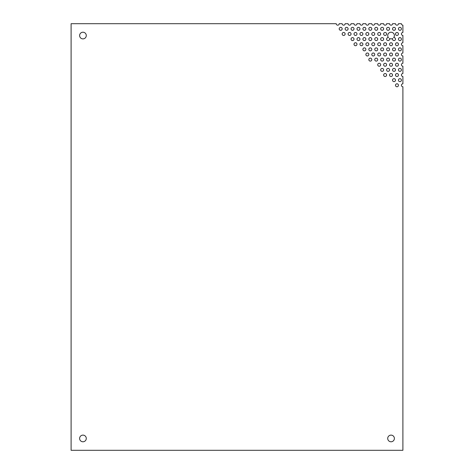 <?xml version="1.0" encoding="UTF-8"?>
<svg xmlns="http://www.w3.org/2000/svg" width="474" height="474" viewBox="0 0 474 474"><rect width="100%" height="100%" fill="white"/><g stroke="black" fill="none" stroke-linecap="round" stroke-linejoin="round"><path stroke-width="0.36" stroke-dasharray="2.37 1.78" d="M86.28 438.45A3.33 3.33 0 0 0 81.285 435.565A3.33 3.33 0 0 0 81.285 441.335A3.33 3.33 0 0 0 86.28 438.45M398.456 85.273A1.481 1.481 0 0 0 396.234 83.993A1.481 1.481 0 0 0 396.234 86.558A1.481 1.481 0 0 0 398.456 85.273M401.419 80.142A1.481 1.481 0 0 0 399.197 78.862A1.481 1.481 0 0 0 399.197 81.427A1.481 1.481 0 0 0 401.419 80.142M395.494 80.142A1.481 1.481 0 0 0 393.272 78.862A1.481 1.481 0 0 0 393.272 81.427A1.481 1.481 0 0 0 395.494 80.142M345.131 33.962A1.481 1.481 0 0 0 342.909 32.682A1.481 1.481 0 0 0 342.909 35.248A1.481 1.481 0 0 0 345.131 33.962M342.169 28.831A1.481 1.481 0 0 0 339.947 27.551A1.481 1.481 0 0 0 339.947 30.117A1.481 1.481 0 0 0 342.169 28.831M398.456 75.01A1.481 1.481 0 0 0 396.234 73.731A1.481 1.481 0 0 0 396.234 76.296A1.481 1.481 0 0 0 398.456 75.01M392.531 75.01A1.481 1.481 0 0 0 390.309 73.731A1.481 1.481 0 0 0 390.309 76.296A1.481 1.481 0 0 0 392.531 75.01M386.606 75.01A1.481 1.481 0 0 0 384.384 73.731A1.481 1.481 0 0 0 384.384 76.296A1.481 1.481 0 0 0 386.606 75.01M356.981 44.224A1.481 1.481 0 0 0 354.759 42.944A1.481 1.481 0 0 0 354.759 45.51A1.481 1.481 0 0 0 356.981 44.224M354.019 39.093A1.481 1.481 0 0 0 351.797 37.813A1.481 1.481 0 0 0 351.797 40.379A1.481 1.481 0 0 0 354.019 39.093M351.056 33.962A1.481 1.481 0 0 0 348.834 32.682A1.481 1.481 0 0 0 348.834 35.248A1.481 1.481 0 0 0 351.056 33.962M348.094 28.831A1.481 1.481 0 0 0 345.872 27.551A1.481 1.481 0 0 0 345.872 30.117A1.481 1.481 0 0 0 348.094 28.831M401.419 69.879A1.481 1.481 0 0 0 399.197 68.6A1.481 1.481 0 0 0 399.197 71.165A1.481 1.481 0 0 0 401.419 69.879M395.494 69.879A1.481 1.481 0 0 0 393.272 68.6A1.481 1.481 0 0 0 393.272 71.165A1.481 1.481 0 0 0 395.494 69.879M389.569 69.879A1.481 1.481 0 0 0 387.347 68.6A1.481 1.481 0 0 0 387.347 71.165A1.481 1.481 0 0 0 389.569 69.879M383.644 69.879A1.481 1.481 0 0 0 381.422 68.6A1.481 1.481 0 0 0 381.422 71.165A1.481 1.481 0 0 0 383.644 69.879M371.794 59.617A1.481 1.481 0 0 0 369.572 58.338A1.481 1.481 0 0 0 369.572 60.903A1.481 1.481 0 0 0 371.794 59.617M368.831 54.486A1.481 1.481 0 0 0 366.609 53.206A1.481 1.481 0 0 0 366.609 55.772A1.481 1.481 0 0 0 368.831 54.486M365.869 49.355A1.481 1.481 0 0 0 363.647 48.075A1.481 1.481 0 0 0 363.647 50.641A1.481 1.481 0 0 0 365.869 49.355M362.906 44.224A1.481 1.481 0 0 0 360.684 42.944A1.481 1.481 0 0 0 360.684 45.51A1.481 1.481 0 0 0 362.906 44.224M359.944 39.093A1.481 1.481 0 0 0 357.722 37.813A1.481 1.481 0 0 0 357.722 40.379A1.481 1.481 0 0 0 359.944 39.093M356.981 33.962A1.481 1.481 0 0 0 354.759 32.682A1.481 1.481 0 0 0 354.759 35.248A1.481 1.481 0 0 0 356.981 33.962M354.019 28.831A1.481 1.481 0 0 0 351.797 27.551A1.481 1.481 0 0 0 351.797 30.117A1.481 1.481 0 0 0 354.019 28.831M398.456 64.748A1.481 1.481 0 0 0 396.234 63.469A1.481 1.481 0 0 0 396.234 66.034A1.481 1.481 0 0 0 398.456 64.748M392.531 64.748A1.481 1.481 0 0 0 390.309 63.469A1.481 1.481 0 0 0 390.309 66.034A1.481 1.481 0 0 0 392.531 64.748M386.606 64.748A1.481 1.481 0 0 0 384.384 63.469A1.481 1.481 0 0 0 384.384 66.034A1.481 1.481 0 0 0 386.606 64.748M380.681 64.748A1.481 1.481 0 0 0 378.459 63.469A1.481 1.481 0 0 0 378.459 66.034A1.481 1.481 0 0 0 380.681 64.748M377.719 59.617A1.481 1.481 0 0 0 375.497 58.338A1.481 1.481 0 0 0 375.497 60.903A1.481 1.481 0 0 0 377.719 59.617M374.756 54.486A1.481 1.481 0 0 0 372.534 53.206A1.481 1.481 0 0 0 372.534 55.772A1.481 1.481 0 0 0 374.756 54.486M371.794 49.355A1.481 1.481 0 0 0 369.572 48.075A1.481 1.481 0 0 0 369.572 50.641A1.481 1.481 0 0 0 371.794 49.355M368.831 44.224A1.481 1.481 0 0 0 366.609 42.944A1.481 1.481 0 0 0 366.609 45.51A1.481 1.481 0 0 0 368.831 44.224M365.869 39.093A1.481 1.481 0 0 0 363.647 37.813A1.481 1.481 0 0 0 363.647 40.379A1.481 1.481 0 0 0 365.869 39.093M362.906 33.962A1.481 1.481 0 0 0 360.684 32.682A1.481 1.481 0 0 0 360.684 35.248A1.481 1.481 0 0 0 362.906 33.962M359.944 28.831A1.481 1.481 0 0 0 357.722 27.551A1.481 1.481 0 0 0 357.722 30.117A1.481 1.481 0 0 0 359.944 28.831M401.419 59.617A1.481 1.481 0 0 0 399.197 58.338A1.481 1.481 0 0 0 399.197 60.903A1.481 1.481 0 0 0 401.419 59.617M395.494 59.617A1.481 1.481 0 0 0 393.272 58.338A1.481 1.481 0 0 0 393.272 60.903A1.481 1.481 0 0 0 395.494 59.617M389.569 59.617A1.481 1.481 0 0 0 387.347 58.338A1.481 1.481 0 0 0 387.347 60.903A1.481 1.481 0 0 0 389.569 59.617M383.644 59.617A1.481 1.481 0 0 0 381.422 58.338A1.481 1.481 0 0 0 381.422 60.903A1.481 1.481 0 0 0 383.644 59.617M380.681 54.486A1.481 1.481 0 0 0 378.459 53.206A1.481 1.481 0 0 0 378.459 55.772A1.481 1.481 0 0 0 380.681 54.486M377.719 49.355A1.481 1.481 0 0 0 375.497 48.075A1.481 1.481 0 0 0 375.497 50.641A1.481 1.481 0 0 0 377.719 49.355M374.756 44.224A1.481 1.481 0 0 0 372.534 42.944A1.481 1.481 0 0 0 372.534 45.51A1.481 1.481 0 0 0 374.756 44.224M371.794 39.093A1.481 1.481 0 0 0 369.572 37.813A1.481 1.481 0 0 0 369.572 40.379A1.481 1.481 0 0 0 371.794 39.093M368.831 33.962A1.481 1.481 0 0 0 366.609 32.682A1.481 1.481 0 0 0 366.609 35.248A1.481 1.481 0 0 0 368.831 33.962M365.869 28.831A1.481 1.481 0 0 0 363.647 27.551A1.481 1.481 0 0 0 363.647 30.117A1.481 1.481 0 0 0 365.869 28.831M398.456 54.486A1.481 1.481 0 0 0 396.234 53.206A1.481 1.481 0 0 0 396.234 55.772A1.481 1.481 0 0 0 398.456 54.486M392.531 54.486A1.481 1.481 0 0 0 390.309 53.206A1.481 1.481 0 0 0 390.309 55.772A1.481 1.481 0 0 0 392.531 54.486M386.606 54.486A1.481 1.481 0 0 0 384.384 53.206A1.481 1.481 0 0 0 384.384 55.772A1.481 1.481 0 0 0 386.606 54.486M383.644 49.355A1.481 1.481 0 0 0 381.422 48.075A1.481 1.481 0 0 0 381.422 50.641A1.481 1.481 0 0 0 383.644 49.355M380.681 44.224A1.481 1.481 0 0 0 378.459 42.944A1.481 1.481 0 0 0 378.459 45.51A1.481 1.481 0 0 0 380.681 44.224M377.719 39.093A1.481 1.481 0 0 0 375.497 37.813A1.481 1.481 0 0 0 375.497 40.379A1.481 1.481 0 0 0 377.719 39.093M374.756 33.962A1.481 1.481 0 0 0 372.534 32.682A1.481 1.481 0 0 0 372.534 35.248A1.481 1.481 0 0 0 374.756 33.962M371.794 28.831A1.481 1.481 0 0 0 369.572 27.551A1.481 1.481 0 0 0 369.572 30.117A1.481 1.481 0 0 0 371.794 28.831M401.419 49.355A1.481 1.481 0 0 0 399.197 48.075A1.481 1.481 0 0 0 399.197 50.641A1.481 1.481 0 0 0 401.419 49.355M395.494 49.355A1.481 1.481 0 0 0 393.272 48.075A1.481 1.481 0 0 0 393.272 50.641A1.481 1.481 0 0 0 395.494 49.355M389.569 49.355A1.481 1.481 0 0 0 387.347 48.075A1.481 1.481 0 0 0 387.347 50.641A1.481 1.481 0 0 0 389.569 49.355M386.606 44.224A1.481 1.481 0 0 0 384.384 42.944A1.481 1.481 0 0 0 384.384 45.51A1.481 1.481 0 0 0 386.606 44.224M383.644 39.093A1.481 1.481 0 0 0 381.422 37.813A1.481 1.481 0 0 0 381.422 40.379A1.481 1.481 0 0 0 383.644 39.093M380.681 33.962A1.481 1.481 0 0 0 378.459 32.682A1.481 1.481 0 0 0 378.459 35.248A1.481 1.481 0 0 0 380.681 33.962M377.719 28.831A1.481 1.481 0 0 0 375.497 27.551A1.481 1.481 0 0 0 375.497 30.117A1.481 1.481 0 0 0 377.719 28.831M398.456 44.224A1.481 1.481 0 0 0 396.234 42.944A1.481 1.481 0 0 0 396.234 45.51A1.481 1.481 0 0 0 398.456 44.224M392.531 44.224A1.481 1.481 0 0 0 390.309 42.944A1.481 1.481 0 0 0 390.309 45.51A1.481 1.481 0 0 0 392.531 44.224M388.479 37.665A1.481 1.481 0 0 0 386.606 39.052A1.481 1.481 0 0 0 388.396 40.545A1.481 1.481 0 0 0 389.427 38.453A3.33 3.33 0 0 0 392.673 38.453A1.481 1.481 0 0 0 393.704 40.545A1.481 1.481 0 0 0 395.494 39.052A1.481 1.481 0 0 0 393.621 37.665A3.33 3.33 0 0 0 393.325 33.121A3.33 3.33 0 0 0 388.775 33.121A3.33 3.33 0 0 0 388.479 37.665M386.606 33.962A1.481 1.481 0 0 0 384.384 32.682A1.481 1.481 0 0 0 384.384 35.248A1.481 1.481 0 0 0 386.606 33.962M383.644 28.831A1.481 1.481 0 0 0 381.422 27.551A1.481 1.481 0 0 0 381.422 30.117A1.481 1.481 0 0 0 383.644 28.831M401.419 39.093A1.481 1.481 0 0 0 399.197 37.813A1.481 1.481 0 0 0 399.197 40.379A1.481 1.481 0 0 0 401.419 39.093M389.569 28.831A1.481 1.481 0 0 0 387.347 27.551A1.481 1.481 0 0 0 387.347 30.117A1.481 1.481 0 0 0 389.569 28.831M398.456 33.962A1.481 1.481 0 0 0 396.234 32.682A1.481 1.481 0 0 0 396.234 35.248A1.481 1.481 0 0 0 398.456 33.962M395.494 28.831A1.481 1.481 0 0 0 393.272 27.551A1.481 1.481 0 0 0 393.272 30.117A1.481 1.481 0 0 0 395.494 28.831M401.419 28.831A1.481 1.481 0 0 0 399.197 27.551A1.481 1.481 0 0 0 399.197 30.117A1.481 1.481 0 0 0 401.419 28.831M86.28 35.55A3.33 3.33 0 0 0 81.285 32.665A3.33 3.33 0 0 0 81.285 38.435A3.33 3.33 0 0 0 86.28 35.55M394.38 438.45A3.33 3.33 0 0 0 389.385 435.565A3.33 3.33 0 0 0 389.385 441.335A3.33 3.33 0 0 0 394.38 438.45M402.9 83.791A1.481 1.481 0 0 0 401.419 85.273A1.481 1.481 0 0 0 402.9 86.754L402.9 450.3L71.1 450.3L71.1 23.7L336.244 23.7A1.481 1.481 0 0 0 337.725 25.181A1.481 1.481 0 0 0 339.206 23.7L342.169 23.7A1.481 1.481 0 0 0 343.65 25.181A1.481 1.481 0 0 0 345.131 23.7L348.094 23.7A1.481 1.481 0 0 0 349.575 25.181A1.481 1.481 0 0 0 351.056 23.7L354.019 23.7A1.481 1.481 0 0 0 355.5 25.181A1.481 1.481 0 0 0 356.981 23.7L359.944 23.7A1.481 1.481 0 0 0 361.425 25.181A1.481 1.481 0 0 0 362.906 23.7L365.869 23.7A1.481 1.481 0 0 0 367.35 25.181A1.481 1.481 0 0 0 368.831 23.7L371.794 23.7A1.481 1.481 0 0 0 373.275 25.181A1.481 1.481 0 0 0 374.756 23.7L377.719 23.7A1.481 1.481 0 0 0 379.2 25.181A1.481 1.481 0 0 0 380.681 23.7L383.644 23.7A1.481 1.481 0 0 0 385.125 25.181A1.481 1.481 0 0 0 386.606 23.7L389.569 23.7A1.481 1.481 0 0 0 391.05 25.181A1.481 1.481 0 0 0 392.531 23.7L395.494 23.7A1.481 1.481 0 0 0 396.975 25.181A1.481 1.481 0 0 0 398.456 23.7L401.419 23.7A1.481 1.481 0 0 0 402.9 25.181L402.9 32.481A1.481 1.481 0 0 0 401.419 33.962A1.481 1.481 0 0 0 402.9 35.443L402.9 42.743A1.481 1.481 0 0 0 401.419 44.224A1.481 1.481 0 0 0 402.9 45.705L402.9 53.005A1.481 1.481 0 0 0 401.419 54.486A1.481 1.481 0 0 0 402.9 55.968L402.9 63.267A1.481 1.481 0 0 0 401.419 64.748A1.481 1.481 0 0 0 402.9 66.23L402.9 73.529A1.481 1.481 0 0 0 401.419 75.01A1.481 1.481 0 0 0 402.9 76.492L402.9 83.791"/><path stroke-width="0.71" d="M86.28 438.45A3.33 3.33 0 0 1 81.285 441.335A3.33 3.33 0 0 1 81.285 435.565A3.33 3.33 0 0 1 86.28 438.45M398.456 85.273A1.481 1.481 0 0 1 396.234 86.558A1.481 1.481 0 0 1 396.234 83.993A1.481 1.481 0 0 1 398.456 85.273M401.419 80.142A1.481 1.481 0 0 1 399.197 81.427A1.481 1.481 0 0 1 399.197 78.862A1.481 1.481 0 0 1 401.419 80.142M395.494 80.142A1.481 1.481 0 0 1 393.272 81.427A1.481 1.481 0 0 1 393.272 78.862A1.481 1.481 0 0 1 395.494 80.142M345.131 33.962A1.481 1.481 0 0 1 342.909 35.248A1.481 1.481 0 0 1 342.909 32.682A1.481 1.481 0 0 1 345.131 33.962M342.169 28.831A1.481 1.481 0 0 1 339.947 30.117A1.481 1.481 0 0 1 339.947 27.551A1.481 1.481 0 0 1 342.169 28.831M398.456 75.01A1.481 1.481 0 0 1 396.234 76.296A1.481 1.481 0 0 1 396.234 73.731A1.481 1.481 0 0 1 398.456 75.01M392.531 75.01A1.481 1.481 0 0 1 390.309 76.296A1.481 1.481 0 0 1 390.309 73.731A1.481 1.481 0 0 1 392.531 75.01M386.606 75.01A1.481 1.481 0 0 1 384.384 76.296A1.481 1.481 0 0 1 384.384 73.731A1.481 1.481 0 0 1 386.606 75.01M356.981 44.224A1.481 1.481 0 0 1 354.759 45.51A1.481 1.481 0 0 1 354.759 42.944A1.481 1.481 0 0 1 356.981 44.224M354.019 39.093A1.481 1.481 0 0 1 351.797 40.379A1.481 1.481 0 0 1 351.797 37.813A1.481 1.481 0 0 1 354.019 39.093M351.056 33.962A1.481 1.481 0 0 1 348.834 35.248A1.481 1.481 0 0 1 348.834 32.682A1.481 1.481 0 0 1 351.056 33.962M348.094 28.831A1.481 1.481 0 0 1 345.872 30.117A1.481 1.481 0 0 1 345.872 27.551A1.481 1.481 0 0 1 348.094 28.831M401.419 69.879A1.481 1.481 0 0 1 399.197 71.165A1.481 1.481 0 0 1 399.197 68.6A1.481 1.481 0 0 1 401.419 69.879M395.494 69.879A1.481 1.481 0 0 1 393.272 71.165A1.481 1.481 0 0 1 393.272 68.6A1.481 1.481 0 0 1 395.494 69.879M389.569 69.879A1.481 1.481 0 0 1 387.347 71.165A1.481 1.481 0 0 1 387.347 68.6A1.481 1.481 0 0 1 389.569 69.879M383.644 69.879A1.481 1.481 0 0 1 381.422 71.165A1.481 1.481 0 0 1 381.422 68.6A1.481 1.481 0 0 1 383.644 69.879M371.794 59.617A1.481 1.481 0 0 1 369.572 60.903A1.481 1.481 0 0 1 369.572 58.338A1.481 1.481 0 0 1 371.794 59.617M368.831 54.486A1.481 1.481 0 0 1 366.609 55.772A1.481 1.481 0 0 1 366.609 53.206A1.481 1.481 0 0 1 368.831 54.486M365.869 49.355A1.481 1.481 0 0 1 363.647 50.641A1.481 1.481 0 0 1 363.647 48.075A1.481 1.481 0 0 1 365.869 49.355M362.906 44.224A1.481 1.481 0 0 1 360.684 45.51A1.481 1.481 0 0 1 360.684 42.944A1.481 1.481 0 0 1 362.906 44.224M359.944 39.093A1.481 1.481 0 0 1 357.722 40.379A1.481 1.481 0 0 1 357.722 37.813A1.481 1.481 0 0 1 359.944 39.093M356.981 33.962A1.481 1.481 0 0 1 354.759 35.248A1.481 1.481 0 0 1 354.759 32.682A1.481 1.481 0 0 1 356.981 33.962M354.019 28.831A1.481 1.481 0 0 1 351.797 30.117A1.481 1.481 0 0 1 351.797 27.551A1.481 1.481 0 0 1 354.019 28.831M398.456 64.748A1.481 1.481 0 0 1 396.234 66.034A1.481 1.481 0 0 1 396.234 63.469A1.481 1.481 0 0 1 398.456 64.748M392.531 64.748A1.481 1.481 0 0 1 390.309 66.034A1.481 1.481 0 0 1 390.309 63.469A1.481 1.481 0 0 1 392.531 64.748M386.606 64.748A1.481 1.481 0 0 1 384.384 66.034A1.481 1.481 0 0 1 384.384 63.469A1.481 1.481 0 0 1 386.606 64.748M380.681 64.748A1.481 1.481 0 0 1 378.459 66.034A1.481 1.481 0 0 1 378.459 63.469A1.481 1.481 0 0 1 380.681 64.748M377.719 59.617A1.481 1.481 0 0 1 375.497 60.903A1.481 1.481 0 0 1 375.497 58.338A1.481 1.481 0 0 1 377.719 59.617M374.756 54.486A1.481 1.481 0 0 1 372.534 55.772A1.481 1.481 0 0 1 372.534 53.206A1.481 1.481 0 0 1 374.756 54.486M371.794 49.355A1.481 1.481 0 0 1 369.572 50.641A1.481 1.481 0 0 1 369.572 48.075A1.481 1.481 0 0 1 371.794 49.355M368.831 44.224A1.481 1.481 0 0 1 366.609 45.51A1.481 1.481 0 0 1 366.609 42.944A1.481 1.481 0 0 1 368.831 44.224M365.869 39.093A1.481 1.481 0 0 1 363.647 40.379A1.481 1.481 0 0 1 363.647 37.813A1.481 1.481 0 0 1 365.869 39.093M362.906 33.962A1.481 1.481 0 0 1 360.684 35.248A1.481 1.481 0 0 1 360.684 32.682A1.481 1.481 0 0 1 362.906 33.962M359.944 28.831A1.481 1.481 0 0 1 357.722 30.117A1.481 1.481 0 0 1 357.722 27.551A1.481 1.481 0 0 1 359.944 28.831M401.419 59.617A1.481 1.481 0 0 1 399.197 60.903A1.481 1.481 0 0 1 399.197 58.338A1.481 1.481 0 0 1 401.419 59.617M395.494 59.617A1.481 1.481 0 0 1 393.272 60.903A1.481 1.481 0 0 1 393.272 58.338A1.481 1.481 0 0 1 395.494 59.617M389.569 59.617A1.481 1.481 0 0 1 387.347 60.903A1.481 1.481 0 0 1 387.347 58.338A1.481 1.481 0 0 1 389.569 59.617M383.644 59.617A1.481 1.481 0 0 1 381.422 60.903A1.481 1.481 0 0 1 381.422 58.338A1.481 1.481 0 0 1 383.644 59.617M380.681 54.486A1.481 1.481 0 0 1 378.459 55.772A1.481 1.481 0 0 1 378.459 53.206A1.481 1.481 0 0 1 380.681 54.486M377.719 49.355A1.481 1.481 0 0 1 375.497 50.641A1.481 1.481 0 0 1 375.497 48.075A1.481 1.481 0 0 1 377.719 49.355M374.756 44.224A1.481 1.481 0 0 1 372.534 45.51A1.481 1.481 0 0 1 372.534 42.944A1.481 1.481 0 0 1 374.756 44.224M371.794 39.093A1.481 1.481 0 0 1 369.572 40.379A1.481 1.481 0 0 1 369.572 37.813A1.481 1.481 0 0 1 371.794 39.093M368.831 33.962A1.481 1.481 0 0 1 366.609 35.248A1.481 1.481 0 0 1 366.609 32.682A1.481 1.481 0 0 1 368.831 33.962M365.869 28.831A1.481 1.481 0 0 1 363.647 30.117A1.481 1.481 0 0 1 363.647 27.551A1.481 1.481 0 0 1 365.869 28.831M398.456 54.486A1.481 1.481 0 0 1 396.234 55.772A1.481 1.481 0 0 1 396.234 53.206A1.481 1.481 0 0 1 398.456 54.486M392.531 54.486A1.481 1.481 0 0 1 390.309 55.772A1.481 1.481 0 0 1 390.309 53.206A1.481 1.481 0 0 1 392.531 54.486M386.606 54.486A1.481 1.481 0 0 1 384.384 55.772A1.481 1.481 0 0 1 384.384 53.206A1.481 1.481 0 0 1 386.606 54.486M383.644 49.355A1.481 1.481 0 0 1 381.422 50.641A1.481 1.481 0 0 1 381.422 48.075A1.481 1.481 0 0 1 383.644 49.355M380.681 44.224A1.481 1.481 0 0 1 378.459 45.51A1.481 1.481 0 0 1 378.459 42.944A1.481 1.481 0 0 1 380.681 44.224M377.719 39.093A1.481 1.481 0 0 1 375.497 40.379A1.481 1.481 0 0 1 375.497 37.813A1.481 1.481 0 0 1 377.719 39.093M374.756 33.962A1.481 1.481 0 0 1 372.534 35.248A1.481 1.481 0 0 1 372.534 32.682A1.481 1.481 0 0 1 374.756 33.962M371.794 28.831A1.481 1.481 0 0 1 369.572 30.117A1.481 1.481 0 0 1 369.572 27.551A1.481 1.481 0 0 1 371.794 28.831M401.419 49.355A1.481 1.481 0 0 1 399.197 50.641A1.481 1.481 0 0 1 399.197 48.075A1.481 1.481 0 0 1 401.419 49.355M395.494 49.355A1.481 1.481 0 0 1 393.272 50.641A1.481 1.481 0 0 1 393.272 48.075A1.481 1.481 0 0 1 395.494 49.355M389.569 49.355A1.481 1.481 0 0 1 387.347 50.641A1.481 1.481 0 0 1 387.347 48.075A1.481 1.481 0 0 1 389.569 49.355M386.606 44.224A1.481 1.481 0 0 1 384.384 45.51A1.481 1.481 0 0 1 384.384 42.944A1.481 1.481 0 0 1 386.606 44.224M383.644 39.093A1.481 1.481 0 0 1 381.422 40.379A1.481 1.481 0 0 1 381.422 37.813A1.481 1.481 0 0 1 383.644 39.093M380.681 33.962A1.481 1.481 0 0 1 378.459 35.248A1.481 1.481 0 0 1 378.459 32.682A1.481 1.481 0 0 1 380.681 33.962M377.719 28.831A1.481 1.481 0 0 1 375.497 30.117A1.481 1.481 0 0 1 375.497 27.551A1.481 1.481 0 0 1 377.719 28.831M398.456 44.224A1.481 1.481 0 0 1 396.234 45.51A1.481 1.481 0 0 1 396.234 42.944A1.481 1.481 0 0 1 398.456 44.224M392.531 44.224A1.481 1.481 0 0 1 390.309 45.51A1.481 1.481 0 0 1 390.309 42.944A1.481 1.481 0 0 1 392.531 44.224M392.673 38.453A3.33 3.33 0 0 1 389.427 38.453A1.481 1.481 0 0 1 388.396 40.545A1.481 1.481 0 0 1 386.606 39.052A1.481 1.481 0 0 1 388.479 37.665A3.33 3.33 0 0 1 388.775 33.121A3.33 3.33 0 0 1 393.325 33.121A3.33 3.33 0 0 1 393.621 37.665A1.481 1.481 0 0 1 395.494 39.052A1.481 1.481 0 0 1 393.704 40.545A1.481 1.481 0 0 1 392.673 38.453M386.606 33.962A1.481 1.481 0 0 1 384.384 35.248A1.481 1.481 0 0 1 384.384 32.682A1.481 1.481 0 0 1 386.606 33.962M383.644 28.831A1.481 1.481 0 0 1 381.422 30.117A1.481 1.481 0 0 1 381.422 27.551A1.481 1.481 0 0 1 383.644 28.831M401.419 39.093A1.481 1.481 0 0 1 399.197 40.379A1.481 1.481 0 0 1 399.197 37.813A1.481 1.481 0 0 1 401.419 39.093M389.569 28.831A1.481 1.481 0 0 1 387.347 30.117A1.481 1.481 0 0 1 387.347 27.551A1.481 1.481 0 0 1 389.569 28.831M398.456 33.962A1.481 1.481 0 0 1 396.234 35.248A1.481 1.481 0 0 1 396.234 32.682A1.481 1.481 0 0 1 398.456 33.962M395.494 28.831A1.481 1.481 0 0 1 393.272 30.117A1.481 1.481 0 0 1 393.272 27.551A1.481 1.481 0 0 1 395.494 28.831M401.419 28.831A1.481 1.481 0 0 1 399.197 30.117A1.481 1.481 0 0 1 399.197 27.551A1.481 1.481 0 0 1 401.419 28.831M86.28 35.55A3.33 3.33 0 0 1 81.285 38.435A3.33 3.33 0 0 1 81.285 32.665A3.33 3.33 0 0 1 86.28 35.55M394.38 438.45A3.33 3.33 0 0 1 389.385 441.335A3.33 3.33 0 0 1 389.385 435.565A3.33 3.33 0 0 1 394.38 438.45M402.9 450.3L402.9 86.754A1.481 1.481 0 0 1 401.419 85.273A1.481 1.481 0 0 1 402.9 83.791L402.9 76.492A1.481 1.481 0 0 1 401.419 75.01A1.481 1.481 0 0 1 402.9 73.529L402.9 66.23A1.481 1.481 0 0 1 401.419 64.748A1.481 1.481 0 0 1 402.9 63.267L402.9 55.968A1.481 1.481 0 0 1 401.419 54.486A1.481 1.481 0 0 1 402.9 53.005L402.9 45.705A1.481 1.481 0 0 1 401.419 44.224A1.481 1.481 0 0 1 402.9 42.743L402.9 35.443A1.481 1.481 0 0 1 401.419 33.962A1.481 1.481 0 0 1 402.9 32.481L402.9 25.181A1.481 1.481 0 0 1 401.419 23.7L398.456 23.7A1.481 1.481 0 0 1 396.975 25.181A1.481 1.481 0 0 1 395.494 23.7L392.531 23.7A1.481 1.481 0 0 1 391.05 25.181A1.481 1.481 0 0 1 389.569 23.7L386.606 23.7A1.481 1.481 0 0 1 385.125 25.181A1.481 1.481 0 0 1 383.644 23.7L380.681 23.7A1.481 1.481 0 0 1 379.2 25.181A1.481 1.481 0 0 1 377.719 23.7L374.756 23.7A1.481 1.481 0 0 1 373.275 25.181A1.481 1.481 0 0 1 371.794 23.7L368.831 23.7A1.481 1.481 0 0 1 367.35 25.181A1.481 1.481 0 0 1 365.869 23.7L362.906 23.7A1.481 1.481 0 0 1 361.425 25.181A1.481 1.481 0 0 1 359.944 23.7L356.981 23.7A1.481 1.481 0 0 1 355.5 25.181A1.481 1.481 0 0 1 354.019 23.7L351.056 23.7A1.481 1.481 0 0 1 349.575 25.181A1.481 1.481 0 0 1 348.094 23.7L345.131 23.7A1.481 1.481 0 0 1 343.65 25.181A1.481 1.481 0 0 1 342.169 23.7L339.206 23.7A1.481 1.481 0 0 1 337.725 25.181A1.481 1.481 0 0 1 336.244 23.7L71.1 23.7L71.1 450.3L402.9 450.3"/></g></svg>
